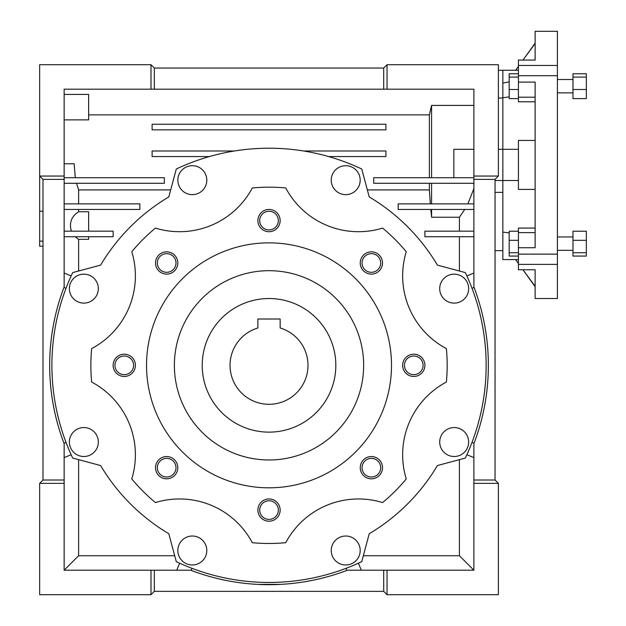<?xml version="1.0" encoding="UTF-8"?>
<svg xmlns="http://www.w3.org/2000/svg" width="626" height="626" viewBox="0 0 626 626"><rect width="100%" height="100%" fill="white"/><g stroke="black" fill="none" stroke-linecap="round" stroke-linejoin="round"><path stroke-width="0.94" d="M557.398 254.133L557.398 75.691L518.43 75.691L518.43 82.1L535.128 82.1L535.128 247.724L518.43 247.724L518.43 254.133L557.398 254.133L557.398 298.524L535.128 298.524L535.128 269.767L518.43 269.767L518.43 264.368L557.398 264.368M518.43 60.057L518.43 65.456L557.398 65.456L557.398 31.3L535.128 31.3L535.128 60.057L518.43 60.057M557.398 65.456L557.398 75.691M518.43 65.456L518.43 75.691M518.43 82.1L518.43 101.772L535.128 101.772M518.43 254.133L518.43 264.368M535.128 228.06L518.43 228.06L518.43 247.724M498.39 149.324L502.842 149.324L502.842 97.734L509.188 96.897M509.188 232.927L502.842 232.09L502.842 149.324L502.842 180.499L518.43 180.499M523 269.767L535.128 286.278M515.675 259.571L518.43 263.405M522.96 60.057L535.128 43.546M534.854 43.546L523 60.057M518.43 66.419L515.675 70.253M498.39 70.253L502.842 70.253L502.842 97.734L502.842 70.253L518.43 70.253M502.842 232.09L502.842 259.571L518.43 259.571M502.952 83.047L509.188 81.849M535.128 140.42L518.43 140.42L518.43 189.412L535.128 189.412M518.43 73.758L509.188 73.758L509.188 77.092L518.43 77.092M509.188 77.092L509.188 89.51L518.43 89.51M509.188 89.51L509.188 98.603L518.43 98.603M518.43 231.229L509.188 231.229L509.188 252.74L518.43 252.74M509.188 252.74L509.188 256.065L518.43 256.065M509.188 240.314L518.43 240.314M572.986 77.092L572.986 73.758L586.351 73.758L586.351 77.092L572.986 77.092L572.986 98.603L586.351 98.603L586.351 89.51L572.986 89.51M586.351 77.092L586.351 89.51M572.986 252.74L572.986 256.065L586.351 256.065L586.351 252.74L572.986 252.74L572.986 231.229L586.351 231.229L586.351 240.314L572.986 240.314M586.351 240.314L586.351 252.74M202.214 365.334A66.81 66.81 0 0 1 269.016 298.524A66.81 66.81 0 0 1 335.826 365.334A66.81 66.81 0 0 1 269.016 432.136A66.81 66.81 0 0 1 202.214 365.334M307.992 365.334A38.968 38.968 0 0 1 269.016 404.302A38.968 38.968 0 0 1 257.889 327.985L257.889 319.01L280.151 319.01L280.151 327.985A38.968 38.968 0 0 1 307.992 365.334M274.704 319.01L280.151 319.01L280.151 322.836M257.889 322.836L257.889 319.01L271.942 319.01M166.665 272.31A9.327 9.327 0 0 0 175.992 262.983A9.327 9.327 0 0 0 166.665 253.655A9.327 9.327 0 0 0 157.345 262.983A9.327 9.327 0 0 0 166.665 272.31M166.665 274.118A11.135 11.135 0 0 0 177.8 262.983A11.135 11.135 0 0 0 166.665 251.848A11.135 11.135 0 0 0 155.53 262.983A11.135 11.135 0 0 0 166.665 274.118M259.696 220.587A9.327 9.327 0 0 0 269.016 229.914A9.327 9.327 0 0 0 278.343 220.587A9.327 9.327 0 0 0 269.016 211.259A9.327 9.327 0 0 0 259.696 220.587M257.889 220.587A11.135 11.135 0 0 0 269.016 231.722A11.135 11.135 0 0 0 280.151 220.587A11.135 11.135 0 0 0 269.016 209.452A11.135 11.135 0 0 0 257.889 220.587M371.375 272.31A9.327 9.327 0 0 0 380.694 262.983A9.327 9.327 0 0 0 371.375 253.655A9.327 9.327 0 0 0 362.047 262.983A9.327 9.327 0 0 0 371.375 272.31M371.375 274.118A11.135 11.135 0 0 0 382.502 262.983A11.135 11.135 0 0 0 371.375 251.848A11.135 11.135 0 0 0 360.24 262.983A11.135 11.135 0 0 0 371.375 274.118M413.763 374.661A9.327 9.327 0 0 0 423.09 365.334A9.327 9.327 0 0 0 413.763 356.006A9.327 9.327 0 0 0 404.443 365.334A9.327 9.327 0 0 0 413.763 374.661M413.763 376.469A11.135 11.135 0 0 0 424.897 365.334A11.135 11.135 0 0 0 413.763 354.199A11.135 11.135 0 0 0 402.635 365.334A11.135 11.135 0 0 0 413.763 376.469M371.375 477.012A9.327 9.327 0 0 0 380.694 467.685A9.327 9.327 0 0 0 371.375 458.357A9.327 9.327 0 0 0 362.047 467.685A9.327 9.327 0 0 0 371.375 477.012M371.375 478.82A11.135 11.135 0 0 0 382.502 467.685A11.135 11.135 0 0 0 371.375 456.55A11.135 11.135 0 0 0 360.24 467.685A11.135 11.135 0 0 0 371.375 478.82M259.696 510.08A9.327 9.327 0 0 0 269.016 519.408A9.327 9.327 0 0 0 278.343 510.08A9.327 9.327 0 0 0 269.016 500.753A9.327 9.327 0 0 0 259.696 510.08M257.889 510.08A11.135 11.135 0 0 0 269.016 521.215A11.135 11.135 0 0 0 280.151 510.08A11.135 11.135 0 0 0 269.016 498.945A11.135 11.135 0 0 0 257.889 510.08M166.665 477.012A9.327 9.327 0 0 0 175.992 467.685A9.327 9.327 0 0 0 166.665 458.357A9.327 9.327 0 0 0 157.345 467.685A9.327 9.327 0 0 0 166.665 477.012M166.665 478.82A11.135 11.135 0 0 0 177.8 467.685A11.135 11.135 0 0 0 166.665 456.55A11.135 11.135 0 0 0 155.53 467.685A11.135 11.135 0 0 0 166.665 478.82M124.269 374.661A9.327 9.327 0 0 0 133.596 365.334A9.327 9.327 0 0 0 124.269 356.006A9.327 9.327 0 0 0 114.949 365.334A9.327 9.327 0 0 0 124.269 374.661M124.269 376.469A11.135 11.135 0 0 0 135.404 365.334A11.135 11.135 0 0 0 124.269 354.199A11.135 11.135 0 0 0 113.134 365.334A11.135 11.135 0 0 0 124.269 376.469M269.016 459.977A94.643 94.643 0 0 0 363.659 365.334A94.643 94.643 0 0 0 269.016 270.69A94.643 94.643 0 0 0 174.38 365.334A94.643 94.643 0 0 0 269.016 459.977M269.016 242.857A122.477 122.477 0 0 0 146.539 365.334A122.477 122.477 0 0 0 269.016 487.81A122.477 122.477 0 0 0 391.5 365.334A122.477 122.477 0 0 0 269.016 242.857M69.384 442.026A14.476 14.476 0 0 1 83.853 427.55A14.476 14.476 0 0 1 98.329 442.026A14.476 14.476 0 0 1 83.853 456.503A14.476 14.476 0 0 1 69.384 442.026M192.323 564.973A14.476 14.476 0 0 1 177.847 550.497A14.476 14.476 0 0 1 192.323 536.02A14.476 14.476 0 0 1 206.799 550.497A14.476 14.476 0 0 1 192.323 564.973M345.716 564.973A14.476 14.476 0 0 1 331.24 550.497A14.476 14.476 0 0 1 345.716 536.02A14.476 14.476 0 0 1 360.193 550.497A14.476 14.476 0 0 1 345.716 564.973M454.179 456.503A14.476 14.476 0 0 1 439.71 442.026A14.476 14.476 0 0 1 454.179 427.55A14.476 14.476 0 0 1 468.655 442.026A14.476 14.476 0 0 1 454.179 456.503M454.179 303.109A14.476 14.476 0 0 1 439.71 288.633A14.476 14.476 0 0 1 454.179 274.157A14.476 14.476 0 0 1 468.655 288.633A14.476 14.476 0 0 1 454.179 303.109M331.24 180.171A14.476 14.476 0 0 1 345.716 165.694A14.476 14.476 0 0 1 360.193 180.171A14.476 14.476 0 0 1 345.716 194.647A14.476 14.476 0 0 1 331.24 180.171M177.847 180.171A14.476 14.476 0 0 1 192.323 165.694A14.476 14.476 0 0 1 206.799 180.171A14.476 14.476 0 0 1 192.323 194.647A14.476 14.476 0 0 1 177.847 180.171M83.853 303.109A14.476 14.476 0 0 1 69.384 288.633A14.476 14.476 0 0 1 83.853 274.157A14.476 14.476 0 0 1 98.329 288.633A14.476 14.476 0 0 1 83.853 303.109M155.428 228.099A82.397 82.397 0 0 0 252.301 187.964A178.152 178.152 0 0 1 285.738 187.964A82.397 82.397 0 0 0 382.611 228.099A178.152 178.152 0 0 1 406.258 251.738A82.397 82.397 0 0 0 446.385 348.612A178.152 178.152 0 0 1 446.385 382.048A82.397 82.397 0 0 0 406.258 478.929A178.152 178.152 0 0 1 382.611 502.568A82.397 82.397 0 0 0 285.738 542.695A178.152 178.152 0 0 1 252.301 542.695A82.397 82.397 0 0 0 155.428 502.568A178.152 178.152 0 0 1 131.781 478.929A82.397 82.397 0 0 0 91.654 382.048A178.152 178.152 0 0 1 91.654 348.612A82.397 82.397 0 0 0 131.781 251.738A178.152 178.152 0 0 1 155.428 228.099M361.75 561.655A217.12 217.12 0 0 1 176.289 561.655L168.809 533.735A195.961 195.961 0 0 1 100.614 465.541L72.694 458.06A217.12 217.12 0 0 1 72.694 272.6L100.614 265.119A195.961 195.961 0 0 1 168.809 196.924L176.289 169.012A217.12 217.12 0 0 1 361.75 169.012L369.23 196.924A195.961 195.961 0 0 1 437.425 265.119L465.345 272.6A217.12 217.12 0 0 1 465.345 458.06L437.425 465.541A195.961 195.961 0 0 1 369.23 533.735L361.75 561.655M431.58 177.714L431.58 105.411L473.89 105.411M495.049 180.499L502.842 180.499M429.358 177.714L429.358 114.863L431.58 105.411M430.344 203.88L429.358 189.913L367.345 189.913M429.358 189.913L429.358 183.285M75.308 177.714L74.173 163.801L64.149 163.801M170.687 189.913L78.618 189.913L76.536 183.285M42.991 246.19L39.649 246.19L39.649 64.705L150.991 64.705L150.991 89.197L64.149 89.197L64.149 286.974A219.35 219.35 0 0 0 64.149 443.693L64.149 570.208L78.618 555.731L78.618 459.648M498.39 176.047L473.89 176.047L473.89 89.197L387.04 89.197L387.04 64.705L498.39 64.705L498.39 176.047L495.049 179.388L495.049 480.017L498.39 483.358L498.39 594.7L387.04 594.7L383.707 591.359L154.332 591.359L150.991 594.7L39.649 594.7L39.649 483.358L64.149 483.358M466.886 275.949L473.89 273.046M473.89 176.047L473.89 287.506L472.012 288.289M472.012 442.379L473.89 443.153L473.89 570.208L459.414 555.731L363.338 555.731M473.89 457.614L466.886 454.719M358.401 563.197L361.304 570.208M473.89 570.208L346.843 570.208L346.061 568.322M191.979 568.322L191.196 570.208L64.149 570.208M176.735 570.208L179.639 563.197M66.027 288.289L64.149 287.506L64.149 286.974M64.149 273.046L71.153 275.949M459.414 236.73L459.414 271.019M459.414 459.648L459.414 555.731M464.758 209.452L459.414 217.23L459.414 231.166M459.414 217.23L431.58 217.23L430.829 209.452M174.701 555.731L78.618 555.731M78.618 189.913L78.618 203.88M78.618 209.452L78.618 211.76L88.642 211.76L88.642 231.166M88.642 236.73L88.642 239.312L78.618 239.312L78.618 271.019M78.618 239.312L75.065 236.73M257.497 584.379L280.542 584.379M88.642 114.863L429.358 114.863M42.991 211.22L39.649 211.22M502.842 192.37L495.049 192.37M347.383 570.208A219.35 219.35 0 0 1 190.656 570.208M64.149 94.44L88.642 94.44L88.642 119.879L64.149 119.879M498.39 98.016L502.842 98.016M473.89 183.285L373.683 183.285L373.683 177.714L473.89 177.714M473.89 188.614L467.865 203.88M71.38 231.166C68.977 222.895 71.387 216.432 78.618 211.76M473.89 286.974A219.35 219.35 0 0 1 473.89 443.693M39.649 483.358L42.991 480.017L42.991 179.388L39.649 176.047L64.149 176.047M387.04 64.705L383.707 68.046L154.332 68.046L150.991 64.705M387.04 89.197L150.991 89.197M387.04 594.7L387.04 570.208M498.39 483.358L473.89 483.358M150.991 594.7L150.991 570.208M42.991 480.017L64.149 480.017M42.991 179.388L64.149 179.388M495.049 179.388L473.89 179.388M495.049 480.017L473.89 480.017M383.707 591.359L383.707 570.208M154.332 591.359L154.332 570.208M154.332 68.046L154.332 89.197M383.707 68.046L383.707 89.197M64.149 231.166L113.134 231.166L113.134 236.73L64.149 236.73M64.149 203.88L139.864 203.88L139.864 209.452L64.149 209.452M64.149 177.714L164.356 177.714L164.356 183.285L64.149 183.285M473.89 209.452L398.175 209.452L398.175 203.88L473.89 203.88M473.89 236.73L424.897 236.73L424.897 231.166L473.89 231.166M453.85 177.714L453.85 149.324L473.89 149.324M431.58 203.88L431.58 183.285M431.58 217.23L431.58 209.452M71.153 454.719L64.149 457.614M64.149 443.693L64.149 443.153L66.027 442.379M152.11 129.84L152.11 124.269L385.929 124.269L385.929 129.84L152.11 129.84M209.381 156.563L152.11 156.563L152.11 150.991L234.367 150.991M303.673 150.991L385.929 150.991L385.929 156.563L328.658 156.563M518.43 97.202L535.128 97.202M518.43 232.622L535.128 232.622M572.986 236.964L557.398 236.964M572.986 79.502L557.398 79.502L572.986 79.502M515.636 70.253L518.43 66.364M515.636 259.571L518.43 263.46M522.96 269.767L534.823 286.278M502.842 149.324L518.43 149.324M572.986 92.859L557.398 92.859L572.986 92.859M572.986 250.322L557.398 250.322M502.842 250.65L495.049 250.65M42.991 241.127L39.649 241.127"/></g></svg>
